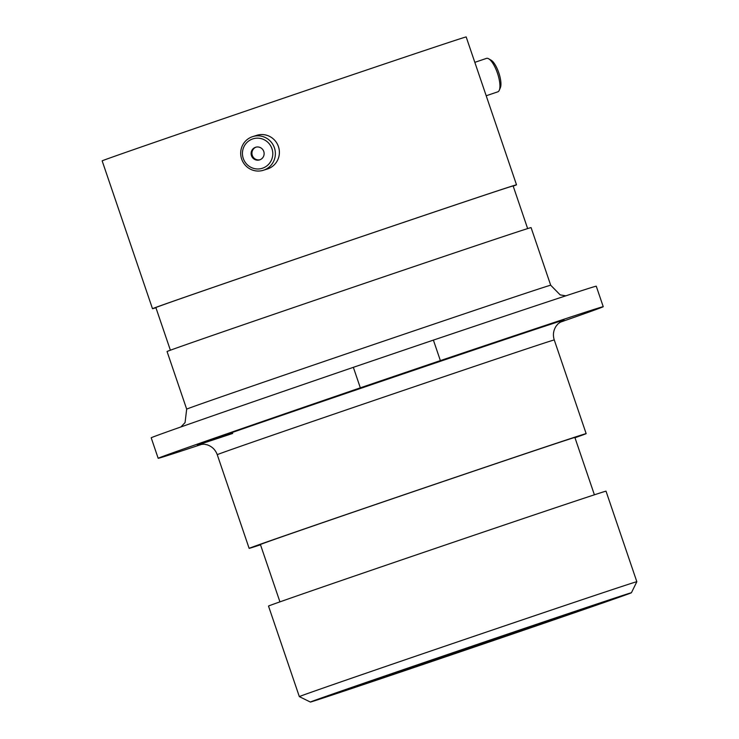 <?xml version="1.0" encoding="UTF-8"?>
<svg xmlns="http://www.w3.org/2000/svg" width="739" height="739" viewBox="0 0 739 739"><rect width="100%" height="100%" fill="white"/><g stroke="black" fill="none" stroke-linecap="round" stroke-linejoin="round"><path stroke-width="1.11" d="M243.288 158.469A15.445 15.14 -107.5 0 0 262.594 168.187A15.445 15.14 -107.5 0 0 271.952 148.678A15.445 15.14 -107.5 0 0 252.646 138.95A15.445 15.14 -107.5 0 0 243.288 158.469M274.418 147.846A17.653 17.311 72.5 0 1 263.333 170.275A17.653 17.311 72.5 0 1 241.653 159.033A17.653 17.311 72.5 0 1 252.729 136.604A17.653 17.311 72.5 0 1 274.418 147.846M263.768 151.467A6.623 6.494 -107.5 0 0 255.629 147.255A6.623 6.494 -107.5 0 0 251.472 155.67A6.623 6.494 -107.5 0 0 259.611 159.892A6.623 6.494 -107.5 0 0 263.768 151.467M256.045 147.135A6.623 6.494 -107.5 0 0 252.295 155.412A6.623 6.494 -107.5 0 0 260.017 159.744M252.729 136.604L256.747 135.339A17.653 17.311 72.5 0 1 278.427 146.581A17.653 17.311 72.5 0 1 267.352 169.019L263.333 170.275M379.864 381.306L424.315 366.285L379.864 381.306M577.02 611.892A169.573 0.785 161.2 0 0 631.411 592.761A169.573 0.785 161.2 0 0 537.179 624.086A169.573 0.785 161.2 0 0 364.752 682.91A169.573 0.785 161.2 0 0 310.371 702.05A169.573 0.785 161.2 0 0 405.268 670.495A169.573 0.785 161.2 0 0 577.02 611.892M356.512 676.499A178.265 0.822 -18.8 0 1 537.429 614.774A178.265 0.822 -18.8 0 1 636.842 581.722L606.017 491.167A178.265 0.822 -18.8 0 0 506.603 524.219A178.265 0.822 -18.8 0 0 325.687 585.953A178.265 0.822 -18.8 0 0 268.506 606.063L299.332 696.618A178.265 0.822 -18.8 0 1 356.512 676.499M279.933 601.86L260.414 544.523A166.09 0.767 -18.8 0 1 313.687 525.78A166.09 0.767 -18.8 0 1 482.244 468.267A166.09 0.767 -18.8 0 1 574.877 437.47L594.396 494.807M260.507 544.8A178.007 0.822 -18.8 0 1 249.135 548.356A178.007 0.822 -18.8 0 1 306.232 528.274A178.007 0.822 -18.8 0 1 486.881 466.632A178.007 0.822 -18.8 0 1 586.156 433.627A178.007 0.822 -18.8 0 1 574.97 437.747M550.694 285.226A192.269 0.887 -18.8 0 0 443.474 320.874A192.269 0.887 -18.8 0 0 248.35 387.448A192.269 0.887 -18.8 0 0 186.681 409.147L167.06 351.524A192.269 0.887 -18.8 0 1 228.73 329.825A192.269 0.887 -18.8 0 1 423.853 263.25A192.269 0.887 -18.8 0 1 531.082 227.603L550.694 285.226L560.18 294.889L565.825 295.822M170.386 350.212L155.864 307.563A188.704 0.868 -18.8 0 1 216.388 286.27A188.704 0.868 -18.8 0 1 407.9 220.933A188.704 0.868 -18.8 0 1 513.134 185.942L527.646 228.591M155.92 307.729A192.269 0.887 -18.8 0 1 152.493 308.717A192.269 0.887 -18.8 0 1 214.162 287.018A192.269 0.887 -18.8 0 1 409.286 220.444A192.269 0.887 -18.8 0 1 516.506 184.796A192.269 0.887 -18.8 0 1 513.189 186.108M152.493 308.717L102.158 160.871A192.269 0.887 -18.8 0 1 163.827 139.172A192.269 0.887 -18.8 0 1 358.951 72.598A192.269 0.887 -18.8 0 1 466.18 36.95L516.506 184.796M433.396 340.106A378.276 1.746 -18.8 0 1 596.262 286.196L603.236 306.694A378.276 1.746 161.2 0 0 440.37 360.604L433.396 340.106A332.18 1.533 -18.8 0 0 353.353 367.329L360.327 387.827A332.18 1.533 -18.8 0 1 440.37 360.604M360.327 387.827A378.276 1.746 161.2 0 0 158.174 458.3L151.199 437.802A378.276 1.746 -18.8 0 1 353.353 367.329M559.654 322.416A378.276 1.746 161.2 0 0 603.236 306.694M158.174 458.3A378.276 1.746 161.2 0 0 202.551 444.074M488.627 58.76L491.056 60.136A15.445 4.951 71.3 0 1 498.788 72.782A15.445 4.951 71.3 0 1 500.377 87.664L499.287 90.232A17.653 5.663 -108.7 0 0 497.476 73.216A17.653 5.663 -108.7 0 0 488.627 58.76A17.653 5.663 -108.7 0 0 486.484 58.39L474.817 62.344M486.197 95.765L497.809 91.83A17.653 5.663 -108.7 0 0 499.287 90.232M586.156 433.627L554.259 339.949A178.007 0.822 161.2 0 0 454.993 372.955A178.007 0.822 161.2 0 0 274.345 434.597A178.007 0.822 161.2 0 0 217.248 454.679C215.483 449.885 212.204 446.615 207.41 444.887L204.306 444.185L198.837 444.518M232.702 433.442A193.655 0.896 -18.8 0 1 259.5 423.05A193.655 0.896 -18.8 0 1 467.205 352.217A193.655 0.896 -18.8 0 1 562.379 320.781M369.869 681.201L623.374 595.542L356.263 686.937L318.407 699.26L369.869 681.201M186.681 409.147L185.064 422.597L180.916 426.948M631.411 592.761L636.842 581.722M622.718 595.625L622.875 595.588C626.894 593.685 458.494 650.551 369.897 681.192L318.999 699.02M249.135 548.356L217.248 454.679M310.371 702.05L299.332 696.618M554.259 339.949C552.726 335.072 553.335 330.49 556.079 326.195L558.111 323.747L562.628 320.671"/></g></svg>
